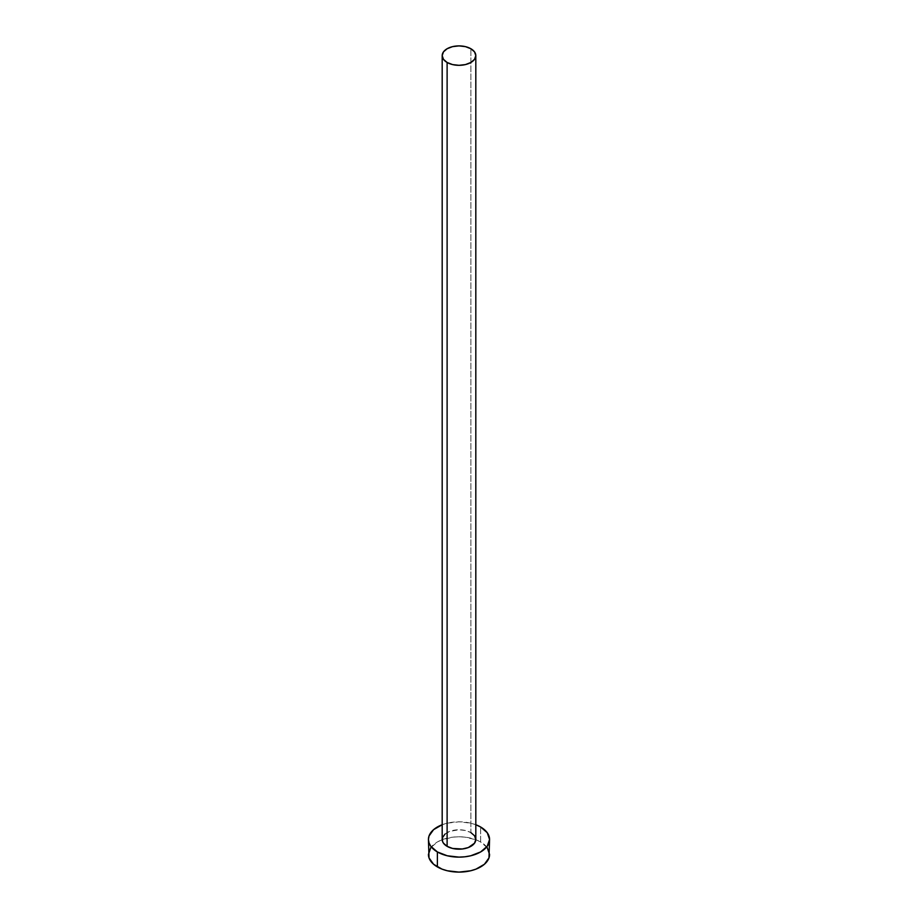 <?xml version="1.0" encoding="UTF-8"?>
<svg xmlns="http://www.w3.org/2000/svg" width="918" height="918" viewBox="0 0 918 918"><rect width="100%" height="100%" fill="white"/><g stroke="black" fill="none" stroke-linecap="round" stroke-linejoin="round"><path stroke-width="0.69" stroke-dasharray="4.59 3.44" d="M475.811 839.465A16.811 9.708 0 0 0 470.888 832.603L470.888 48.746L470.888 832.603A16.811 9.708 0 0 0 452.563 830.503A16.811 9.708 0 0 0 442.189 839.465M489.569 854.451A30.569 17.649 0 0 0 480.619 841.967L480.619 826.992L480.619 841.967A30.569 17.649 0 0 0 475.811 839.706A30.569 17.649 0 0 0 442.189 839.706A30.569 17.649 0 0 0 428.431 854.451M442.189 824.731A30.569 17.649 180 0 1 475.811 824.731M475.983 824.789L470.704 823.159L459 821.817L447.296 823.159L442.017 824.789M445.023 834.072L449.659 831.398L459 829.757L465.437 830.503L470.888 832.603M487.251 847.693L480.619 841.967L475.983 839.775L464.967 837.136L459 836.791L453.033 837.136L442.017 839.775L437.381 841.967L430.749 847.693"/><path stroke-width="1.38" d="M442.189 55.608L443.463 59.326L447.112 62.47L452.563 64.581L459 65.316L465.437 64.581L470.888 62.47L474.537 59.326L475.811 55.608L474.537 51.89L470.888 48.746L465.437 46.634L459 45.9L452.563 46.634L447.112 48.746L443.463 51.89L442.189 55.608L442.189 839.465A16.811 9.708 0 0 0 447.112 846.339L447.112 62.47A16.811 9.708 180 0 1 442.189 55.608A16.811 9.708 180 0 1 452.563 46.634A16.811 9.708 180 0 1 470.888 48.746A16.811 9.708 180 0 1 475.811 55.608A16.811 9.708 180 0 1 465.437 64.581A16.811 9.708 180 0 1 447.112 62.47L447.112 846.339A16.811 9.708 0 0 0 465.437 848.439A16.811 9.708 0 0 0 475.811 839.465L474.537 843.183L468.341 847.543L462.282 848.989L452.563 848.439L447.112 846.339L443.463 843.183L442.51 841.358L442.51 837.572L445.023 834.072M430.749 847.693L428.431 854.451A30.569 17.649 0 0 0 437.381 866.925L437.381 851.95L447.296 855.783L459 857.125L464.967 856.781L470.704 855.783L480.619 851.95L487.251 846.224L489.569 839.465L487.251 832.718L480.619 826.992L475.811 824.731A30.569 17.649 180 0 1 480.619 826.992A30.569 17.649 180 0 1 489.569 839.465A30.569 17.649 180 0 1 470.704 855.783A30.569 17.649 180 0 1 437.381 851.95L437.381 866.925A30.569 17.649 0 0 0 470.704 870.757A30.569 17.649 0 0 0 489.569 854.451L487.251 847.693M437.381 851.95A30.569 17.649 180 0 1 428.431 839.465A30.569 17.649 180 0 1 442.189 824.731L433.583 829.665L429.016 836.023L428.431 839.465L429.016 842.919L430.749 846.224L437.381 851.95M470.888 832.603L474.537 835.759L475.811 839.465L475.811 55.608M428.431 839.465L429.016 857.894L433.583 864.251L442.017 869.128L447.296 870.757L459 872.1L470.704 870.757L475.983 869.128L484.417 864.251L488.984 857.894L489.569 839.465"/></g></svg>

